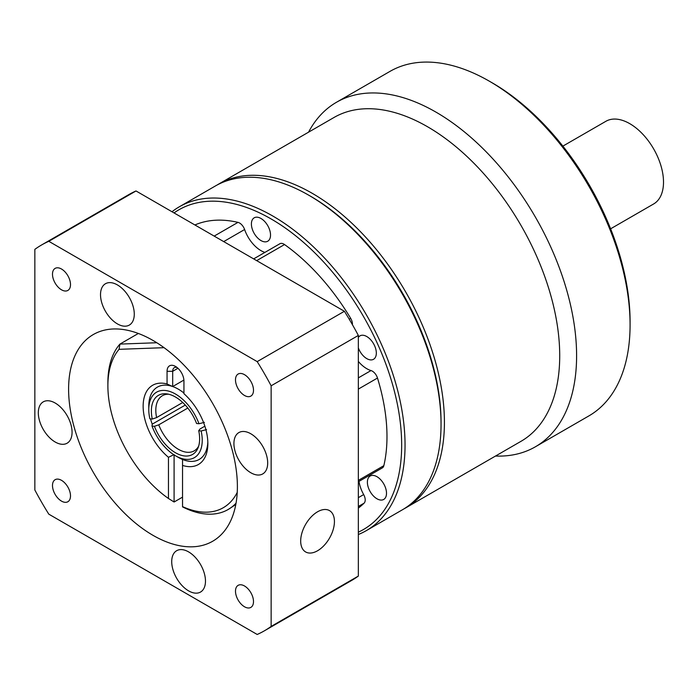 <?xml version="1.0" encoding="UTF-8"?>
<svg xmlns="http://www.w3.org/2000/svg" width="697" height="697" viewBox="0 0 697 697"><rect width="100%" height="100%" fill="white"/><g stroke="black" fill="none" stroke-linecap="round" stroke-linejoin="round"><path stroke-width="1.05" d="M562.871 146.126L605.885 121.295A47.736 27.558 60 0 1 648.524 141.073A47.736 27.558 60 0 1 660.922 195.587A47.736 27.558 60 0 1 653.62 203.977L610.616 228.808M309.686 195.744A184.592 106.571 60 0 1 365.69 242.19A184.592 106.571 60 0 1 441.044 423.271M217.055 185.045A186.979 107.948 60 0 1 218.727 184.043A186.979 107.948 60 0 1 368.086 239.864A186.979 107.948 60 0 1 405.698 507.895A186.979 107.948 60 0 1 403.999 508.845M218.727 184.043L334.029 117.471A186.979 107.948 60 0 1 483.387 173.3A186.979 107.948 60 0 1 520.999 441.323L405.698 507.895M308.536 132.195A198.906 114.839 60 0 1 336.494 102.267A198.906 114.839 60 0 1 495.393 161.652A198.906 114.839 60 0 1 535.401 446.786A198.906 114.839 60 0 1 495.506 456.047M336.494 102.267L389.98 71.39A198.906 114.839 60 0 1 489.433 81.244A198.906 114.839 60 0 1 548.87 130.775A198.906 114.839 60 0 1 630.079 324.854A198.906 114.839 60 0 1 588.887 415.909L535.401 446.786M489.433 81.244L492.248 82.865A194.933 112.548 60 0 1 550.499 131.411A194.933 112.548 60 0 1 630.079 321.605L630.079 324.854M253.656 258.892L279.906 243.732A7.955 4.591 60 0 1 283.888 244.133A7.955 4.591 60 0 1 284.533 244.551A163.821 94.583 60 0 1 350.678 318.346A7.955 4.591 60 0 1 352.412 324.671M358.345 361.447A25.859 14.933 -120 0 0 371.013 370.56A7.955 4.591 60 0 1 372.32 371.135A7.955 4.591 60 0 1 377.486 378.035A163.821 94.583 60 0 1 383.847 465.657A7.955 4.591 60 0 1 382.348 467.887L358.345 481.749M260.966 240.561A13.522 7.806 -120 0 0 267.726 241.232A13.522 7.806 -120 0 0 269.8 230.393A13.522 7.806 -120 0 0 260.966 218.475A13.522 7.806 -120 0 0 254.205 217.804A13.522 7.806 -120 0 0 252.131 228.642A13.522 7.806 -120 0 0 260.966 240.561M358.345 347.934A13.522 7.806 -120 0 0 366.77 358.615A13.522 7.806 -120 0 0 373.531 359.286A13.522 7.806 -120 0 0 375.605 348.448A13.522 7.806 -120 0 0 366.77 336.529A13.522 7.806 -120 0 0 360.009 335.858A13.522 7.806 -120 0 0 358.345 337.479M376.946 498.773A13.522 7.806 -120 0 0 383.707 499.444A13.522 7.806 -120 0 0 385.781 488.606A13.522 7.806 -120 0 0 376.946 476.687A13.522 7.806 -120 0 0 370.185 476.016A13.522 7.806 -120 0 0 368.112 486.854A13.522 7.806 -120 0 0 376.946 498.773M358.99 481.374A25.859 14.933 -120 0 0 363.668 494.582A7.955 4.591 60 0 1 364.095 503.164A163.821 94.583 60 0 1 358.345 508.078M172.002 211.749A186.979 107.948 60 0 1 179.347 206.782L215.347 185.994A186.979 107.948 60 0 1 308.841 195.256L308.841 195.256A186.979 107.948 60 0 1 441.044 424.246A186.979 107.948 60 0 1 402.326 509.838L366.317 530.626A186.979 107.948 60 0 1 358.345 534.503M310.522 196.223L308.841 195.256L310.522 196.223A184.592 106.571 60 0 1 441.044 422.295L441.044 424.246M179.347 206.782A186.979 107.948 60 0 1 272.832 216.044A186.979 107.948 60 0 1 394.981 380.806A186.979 107.948 60 0 1 366.317 530.626M174.023 212.916A184.592 106.571 60 0 1 271.142 218.963A184.592 106.571 60 0 1 393.03 386.138A184.592 106.571 60 0 1 358.345 532.168M194.89 224.965A163.821 94.583 60 0 1 237.973 222.369A7.955 4.591 60 0 1 244.612 229.522A25.859 14.933 -120 0 0 264.886 252.401M171.715 561.634A23.872 13.783 -120 0 0 182.135 585.654A23.872 13.783 -120 0 0 200.527 592.049A23.872 13.783 -120 0 0 205.476 581.124A23.872 13.783 -120 0 0 195.055 557.103A23.872 13.783 -120 0 0 176.663 550.708A23.872 13.783 -120 0 0 171.715 561.634M233.922 443.51A23.872 13.783 -120 0 0 244.342 467.53A23.872 13.783 -120 0 0 262.734 473.925A23.872 13.783 -120 0 0 267.683 463A23.872 13.783 -120 0 0 257.263 438.979A23.872 13.783 -120 0 0 238.862 432.584A23.872 13.783 -120 0 0 233.922 443.51M100.516 294.657A23.872 13.783 -120 0 0 110.936 318.677A23.872 13.783 -120 0 0 129.337 325.072A23.872 13.783 -120 0 0 134.277 314.147A23.872 13.783 -120 0 0 123.857 290.126A23.872 13.783 -120 0 0 105.465 283.731A23.872 13.783 -120 0 0 100.516 294.657M38.318 412.781A23.872 13.783 -120 0 0 48.729 436.801A23.872 13.783 -120 0 0 67.13 443.196A23.872 13.783 -120 0 0 72.07 432.271A23.872 13.783 -120 0 0 61.65 408.25A23.872 13.783 -120 0 0 43.258 401.855A23.872 13.783 -120 0 0 38.318 412.781M317.553 550.761A23.872 13.783 120 0 0 333.149 529.729A23.872 13.783 120 0 0 329.489 510.605A23.872 13.783 120 0 0 317.553 511.79A23.872 13.783 120 0 0 301.967 532.822A23.872 13.783 120 0 0 305.626 551.946A23.872 13.783 120 0 0 317.553 550.761M235.49 379.865A12.729 7.353 -120 0 0 241.049 392.681A12.729 7.353 -120 0 0 250.859 396.088A12.729 7.353 -120 0 0 253.499 390.259A12.729 7.353 -120 0 0 247.94 377.452A12.729 7.353 -120 0 0 238.13 374.036A12.729 7.353 -120 0 0 235.49 379.865M52.493 274.217A12.729 7.353 -120 0 0 58.051 287.025A12.729 7.353 -120 0 0 67.862 290.431A12.729 7.353 -120 0 0 70.502 284.611A12.729 7.353 -120 0 0 64.943 271.795A12.729 7.353 -120 0 0 55.133 268.389A12.729 7.353 -120 0 0 52.493 274.217M52.493 485.521A12.729 7.353 -120 0 0 58.051 498.329A12.729 7.353 -120 0 0 67.862 501.744A12.729 7.353 -120 0 0 70.502 495.916A12.729 7.353 -120 0 0 64.943 483.108A12.729 7.353 -120 0 0 55.133 479.693A12.729 7.353 -120 0 0 52.493 485.521M235.49 591.169A12.729 7.353 -120 0 0 241.049 603.985A12.729 7.353 -120 0 0 250.859 607.392A12.729 7.353 -120 0 0 253.499 601.563A12.729 7.353 -120 0 0 247.94 588.756A12.729 7.353 -120 0 0 238.13 585.349A12.729 7.353 -120 0 0 235.49 591.169M68.602 389.17A119.344 68.907 -120 0 0 120.703 509.272A119.344 68.907 -120 0 0 212.672 541.247A119.344 68.907 -120 0 0 237.389 486.611A119.344 68.907 -120 0 0 185.289 366.509A119.344 68.907 -120 0 0 93.32 334.534A119.344 68.907 -120 0 0 68.602 389.17M271.142 385.789A222.779 128.623 -120 0 0 257.193 361.621L48.799 241.31A222.779 128.623 -120 0 0 41.611 244.961A222.779 128.623 -120 0 0 34.85 249.36L34.85 489.991A222.779 128.623 -120 0 0 48.799 514.159L257.193 634.47A222.779 128.623 -120 0 0 264.381 630.82A222.779 128.623 -120 0 0 271.142 626.42L271.142 385.789L358.345 335.44A222.779 128.623 -120 0 0 344.396 311.28L136.002 190.961A222.779 128.623 -120 0 0 128.814 194.611L41.611 244.961M264.381 630.82L351.584 580.479A222.779 128.623 -120 0 0 358.345 576.071L358.345 335.44M257.193 361.621L344.396 311.28M48.799 241.31L136.002 190.961M271.142 626.42L358.345 576.071M152.277 419.054A34.118 19.699 60 0 1 166.888 393.901A34.118 19.699 60 0 1 196.571 423.497L198.985 423.741A37.795 21.816 60 0 0 168.927 391.191A37.795 21.816 60 0 0 148.775 409.47A37.795 21.816 60 0 0 149.864 418.81L152.277 419.054L156.607 417.581L182.736 402.491M156.607 417.581A31.827 18.375 60 0 1 162.401 395.713A31.827 18.375 60 0 1 168.639 394.223M148.775 409.47L148.775 406.22A41.768 24.116 60 0 1 157.426 387.096A41.768 24.116 60 0 1 183.938 393.038M164.065 347.681L119.065 349.328A95.611 55.202 -120 0 0 107.887 385.868A95.611 55.202 -120 0 0 168.465 498.486L168.465 457.302A45.749 26.416 60 0 1 143.155 407.065A45.749 26.416 60 0 1 167.062 383.969L167.062 371.301A11.936 6.892 60 0 1 175.505 366.43A11.936 6.892 60 0 1 183.938 381.05L183.938 393.709A45.749 26.416 60 0 1 207.854 443.571A45.749 26.416 60 0 1 182.536 465.422L182.536 459.462A41.768 24.116 -120 0 0 199.203 459.445A41.768 24.116 -120 0 0 207.819 441.898A41.768 24.116 60 0 1 199.203 459.445A41.768 24.116 60 0 1 178.31 457.38L175.496 455.76A37.795 21.816 60 0 1 152.016 426.059L152.216 424.168L185.28 405.079M198.985 423.741L204.413 422.373M206.565 429.622L201.137 430.981A37.795 21.816 60 0 1 175.496 455.76M201.137 430.981L198.723 430.737A34.118 19.699 60 0 1 198.044 447.849A34.118 19.699 60 0 1 177.23 453.686A34.118 19.699 60 0 1 154.429 426.303L152.016 426.059M198.636 446.176A31.827 18.375 60 0 1 194.228 450.837A31.827 18.375 60 0 1 158.75 424.83L154.429 426.303M198.723 430.737L200.022 428.969L204.866 426.172M187.815 408.05L158.75 424.83M236.039 503.182A99.593 57.502 60 0 1 228.111 509.524L234.75 505.194M138.346 333.462L119.928 344.091L156.808 342.741M228.111 509.524A99.593 57.502 60 0 1 182.536 506.885L182.536 506.606A95.611 55.202 -120 0 0 237.233 492.37M177.047 367.493A7.955 4.591 -120 0 0 174.337 367.659A7.955 4.591 -120 0 0 172.69 371.301L172.69 386.547A41.768 24.116 -120 0 0 157.426 387.096A41.768 24.116 -120 0 0 148.81 407.902M183.895 380.074L172.69 386.547L167.062 383.969M150.552 418.88A41.768 24.116 -120 0 0 152.216 424.168M182.536 497.135L174.093 502.006L168.465 498.486M174.093 454.897L174.093 502.006M107.887 385.868L107.887 382.618A99.593 57.502 60 0 1 119.928 344.091L119.065 349.328M182.536 465.422L182.536 506.606M174.093 454.592L168.465 457.302M284.533 244.551L256.679 260.634M377.486 378.035L358.345 389.092M358.345 480.381L383.847 465.657M358.345 497.649L363.668 494.582M364.095 503.164L358.345 506.484M349.223 319.191L350.678 318.346M214.188 236.1L237.973 222.369M244.612 229.522L223.702 241.598M358.345 377.87L371.013 370.56M177.953 368.26L172.69 371.301L167.062 371.301"/></g></svg>
